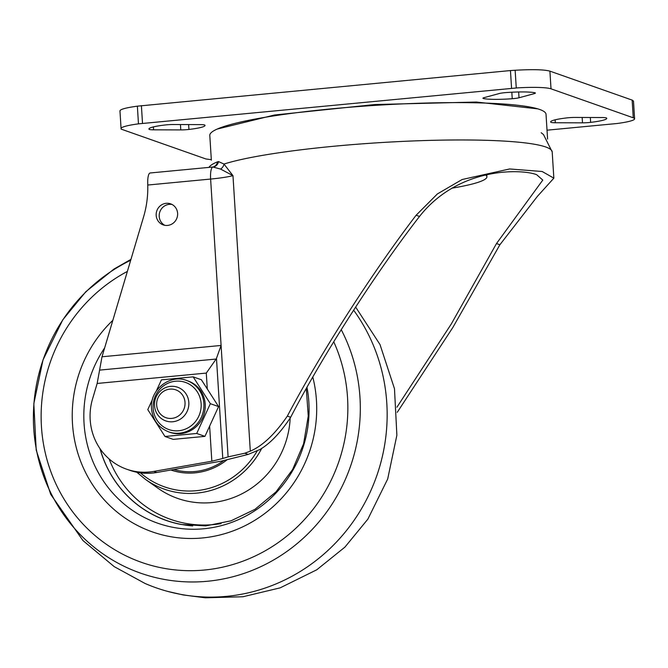 <?xml version="1.0" encoding="UTF-8"?>
<svg xmlns="http://www.w3.org/2000/svg" width="668" height="668" viewBox="0 0 668 668"><rect width="100%" height="100%" fill="white"/><g stroke="black" fill="none" stroke-linecap="round" stroke-linejoin="round"><path stroke-width="1" d="M547.585 139.061L546.023 114.278A168.445 19.614 176.4 0 0 539.711 109.485A168.445 19.614 176.4 0 0 354.257 106.872A168.445 19.614 176.4 0 0 209.794 135.437L211.355 160.211M250.308 451.15L244.822 453.221L228.105 456.879L210.62 179.057A37.926 4.417 176.4 0 0 232.973 175.659L220.599 169.079A6.697 5.586 135.1 0 0 223.989 164.044L232.973 175.659L250.308 451.15C262.557 445.898 274.899 434.217 287.34 416.097C320.724 352.954 371.951 273.062 416.122 215.238L437.381 193.937L462.131 179.517L509.659 168.962L542.174 171.501L553.847 178.164L537.414 196.35L499.898 244.739L496.499 243.544L451.334 323.905L396.917 407.221M496.499 243.544L542.783 180.076L536.696 174.724C522.927 169.079 459.392 165.914 419.521 216.432L416.122 215.238M172.077 204.492A11.156 10.688 -70.6 0 0 169.229 204.366A11.156 10.688 -70.6 0 0 159.443 213.309A11.156 10.688 -70.6 0 0 164.745 225.3M167.593 225.417A11.156 10.688 -70.6 0 0 177.529 215.655A11.156 10.688 -70.6 0 0 170.607 203.84A11.156 10.688 -70.6 0 0 166.207 203.306A11.156 10.688 -70.6 0 0 156.27 213.067A11.156 10.688 -70.6 0 0 163.192 224.882A11.156 10.688 -70.6 0 0 167.593 225.417M499.898 244.739L452.846 327.479L397.243 412.331M287.34 416.097L290.663 417.266C323.045 354.892 375.608 272.97 419.521 216.432M244.822 453.221L248.187 454.407L259.802 449.572C270.081 443.61 280.368 432.847 290.663 417.266M541.172 132.732L543.476 134.544L552.194 151.895A172.235 20.048 176.4 0 0 545.731 146.985A172.235 20.048 176.4 0 0 393.544 141.858A172.235 20.048 176.4 0 0 223.989 164.044L218.494 161.572L217.451 161.848A6.697 6.288 -112.3 0 1 213.718 166.8L212.917 167.025A13.385 3.515 84.6 0 0 210.62 179.057L147.753 185.036A98.171 94.029 -70.6 0 1 143.562 216.95L102.012 356.779L99.582 370.114L216.148 359.042L216.474 358.357L222.778 458.473L211.831 461.212L153.807 471.408A58.007 55.561 109.4 0 1 126.636 469.203A58.007 55.561 109.4 0 1 92.718 398.404L97.152 383.457L99.582 370.114M248.187 454.407L221.15 461.17L156.83 472.476A58.007 55.561 -70.6 0 1 129.659 470.272L126.636 469.203M228.105 456.879L222.778 458.473M220.599 169.079L212.917 167.025A6.697 6.346 -92.5 0 0 218.494 161.572M102.012 356.779L221.091 345.456L216.474 358.357M207.289 388.976L206.287 373.086L216.148 359.042M212.733 167.033L150.166 172.979A13.385 3.515 84.6 0 0 147.712 181.646L147.753 185.036M485.611 174.999A105.527 12.283 -3.6 0 1 486.914 176.753A105.527 12.283 -3.6 0 1 451.76 188.209M551.083 122.378A8.926 1.035 -3.6 0 1 550.808 122.227A28.114 3.273 -3.6 0 1 550.641 121.902A28.114 3.273 -3.6 0 1 566.74 117.91A8.926 1.035 -3.6 0 1 574.889 117.443L602.077 117.535A8.926 1.035 -3.6 0 1 606.577 118.044A28.114 3.273 -3.6 0 1 606.753 118.37A28.114 3.273 -3.6 0 1 590.646 122.361A8.926 1.035 -3.6 0 1 582.496 122.837L555.308 122.745A8.926 1.035 -3.6 0 1 551.083 122.378M483.248 98.488A8.926 1.035 -3.6 0 1 482.914 98.238A8.926 1.035 -3.6 0 1 484.05 97.653L499.272 93.528A8.926 1.035 -3.6 0 1 506.068 92.576A28.114 3.273 -3.6 0 1 534.534 92.677A8.926 1.035 -3.6 0 1 535.385 93.061A8.926 1.035 -3.6 0 1 534.25 93.645L519.028 97.77A8.926 1.035 -3.6 0 1 512.231 98.714A28.114 3.273 -3.6 0 1 483.766 98.622A8.926 1.035 -3.6 0 1 483.248 98.488M200.358 124.615A8.926 1.035 -3.6 0 1 204.583 124.974A8.926 1.035 -3.6 0 1 204.867 125.125A28.114 3.273 -3.6 0 1 205.034 125.45A28.114 3.273 -3.6 0 1 188.927 129.442A8.926 1.035 -3.6 0 1 180.786 129.918L153.59 129.826A8.926 1.035 -3.6 0 1 149.089 129.308A28.114 3.273 -3.6 0 1 148.922 128.982A28.114 3.273 -3.6 0 1 165.029 124.991A8.926 1.035 -3.6 0 1 173.171 124.524L200.358 124.615M217.167 129.074L274.556 114.996L374.831 104.542L476.334 102.037L537.79 108.859M547.025 130.185L617.19 123.496A35.696 4.158 176.4 0 0 634.6 118.804A35.696 4.158 176.4 0 0 633.264 117.793L551.016 88.827A35.696 4.158 176.4 0 0 517.257 87.892L138.476 123.856A35.696 4.158 176.4 0 0 121.067 128.523L119.956 110.88M121.075 128.573L121.133 129.116L205.928 158.976L208.324 159.293A35.696 4.158 176.4 0 0 211.313 159.61M511.571 88.251L510.452 70.557L137.366 106.162C126.177 107.698 120.374 109.251 119.956 110.83L121.067 128.548M141.399 105.636L142.509 123.329M634.6 118.804L633.489 101.118L632.404 100.192L549.906 71.134C544.362 69.606 533.106 69.288 516.147 70.198L510.452 70.557M170.874 470.005A62.466 59.836 -70.6 0 0 178.773 472.101A62.466 59.836 -70.6 0 0 226.761 460.027M192.718 525.916A111.523 106.822 109.4 0 1 181.145 524.397A111.523 106.822 109.4 0 1 100.1 448.787M130.961 259.359L113.936 269.079L85.771 291.766L62.825 319.738L43.011 359.885L33.826 403.689L36.214 450.132L50.693 494.328L82.932 540.537L114.211 566.631L144.931 583.406A178.49 170.958 -70.6 0 0 144.939 583.414A178.49 170.958 -70.6 0 0 167.484 591.347A178.49 170.958 -70.6 0 0 180.452 594.32A178.49 170.958 -70.6 0 0 360.002 511.237A178.49 170.958 -70.6 0 0 353.623 310.161M306.295 388.5L308.257 416.08L303.606 443.702L292.609 469.537L275.993 491.89L254.942 509.333L230.986 520.831L205.853 525.866L181.178 524.48L177.813 523.787A111.606 106.897 109.4 0 1 99.966 448.587M158.099 397.619A14.771 14.145 109.4 0 1 177.137 390.413A14.771 14.145 109.4 0 1 183.583 409.918A14.771 14.145 109.4 0 1 164.545 417.116A14.771 14.145 109.4 0 1 158.099 397.619M156.27 396.625A17.852 17.092 109.4 0 1 177.604 387.223A17.852 17.092 109.4 0 1 187.082 411.496A17.852 17.092 109.4 0 1 165.748 420.898A17.852 17.092 109.4 0 1 156.27 396.625M205.21 404.182A27.221 26.069 -70.6 0 0 188.109 380.985L186.773 380.518A27.221 26.069 109.4 0 1 203.882 403.706A27.221 26.069 109.4 0 1 168.695 431.87L170.023 432.338A27.221 26.069 -70.6 0 0 205.21 404.182M156.279 391.097L161.431 379.867L193.144 376.852L201.369 379.741L218.578 406.587L204.934 436.363L196.709 433.465L164.988 436.48L173.212 439.377L204.934 436.363M196.709 433.465L210.353 403.689L193.144 376.852M152.454 399.447L147.778 409.634L164.988 436.48M218.578 406.587L210.353 403.689M208.967 167.392A171.751 19.998 -3.6 0 1 217.451 161.848M153.807 471.408L156.83 472.476M211.831 461.212L209.627 426.117M206.287 373.086L97.152 383.457M550.766 121.559L550.808 122.227M590.646 122.361L590.337 117.493M555.125 119.822L555.308 122.745M582.496 122.837L582.162 117.468M534.25 93.645L534.183 92.618M483.707 97.753L483.766 98.622M511.822 92.217L512.231 98.714M518.66 91.975L519.028 97.77M188.618 124.574L188.927 129.442M180.786 129.918L180.444 124.549M149.047 128.64L149.089 129.308M153.406 126.903L153.59 129.826M138.476 123.856L137.366 106.162M515.145 70.265L516.255 87.951M551.016 88.827L549.906 71.134M633.264 117.793L632.145 100.1M257.096 451.134A80.486 77.096 109.4 0 1 175.208 489.744A80.486 77.096 109.4 0 1 140.389 472.835M136.798 472.234L145.591 479.49A82.715 79.225 -70.6 0 0 175.325 492.116A82.715 79.225 -70.6 0 0 261.781 448.253M290.179 418.068A87.015 83.341 109.4 0 1 189.269 501.534A87.015 83.341 109.4 0 1 157.99 488.258L145.591 479.49M221.083 523.603A109.101 104.5 109.4 0 1 185.195 523.278A109.101 104.5 109.4 0 1 109.101 458.933M112.85 320.306A126.995 121.634 -70.6 0 0 74.783 389.761A126.995 121.634 -70.6 0 0 169.647 536.513A126.995 121.634 -70.6 0 0 314.16 434.417A126.995 121.634 -70.6 0 0 312.791 377.044M127.379 271.417A159.326 152.605 -70.6 0 0 44.322 384.083A159.326 152.605 -70.6 0 0 163.343 568.201A159.326 152.605 -70.6 0 0 344.663 440.103A159.326 152.605 -70.6 0 0 333.733 341.757M130.694 260.253A169.814 162.658 -70.6 0 0 36.798 383.073A169.814 162.658 -70.6 0 0 163.652 579.315A169.814 162.658 -70.6 0 0 356.912 442.784A169.814 162.658 -70.6 0 0 341.223 329.65M104.651 347.886A117.017 112.082 -70.6 0 0 86.164 392.216A117.017 112.082 -70.6 0 0 173.58 527.436A117.017 112.082 -70.6 0 0 306.737 433.357A117.017 112.082 -70.6 0 0 306.979 387.281M173.722 469.504A61.13 58.55 -70.6 0 0 223.713 460.686M201.135 403.697A24.992 23.931 -70.6 0 0 175.575 381.211A24.992 23.931 -70.6 0 0 153.131 408.265A24.992 23.931 -70.6 0 0 178.69 430.751A24.992 23.931 -70.6 0 0 201.135 403.697M553.847 178.164L552.194 151.895M486.788 174.732L486.914 176.753M355.635 307.055L380.009 344.554L394.487 388.743L396.875 435.185L387.69 478.998L367.876 519.136L344.93 547.109L316.766 569.796L280.151 587.857L242.935 596.749L205.31 597.802L183.257 594.963L167.493 591.355M186.773 380.518C169.856 373.729 149.557 389.962 151.511 408.616C152.696 419.972 158.425 427.72 168.695 431.87"/></g></svg>
